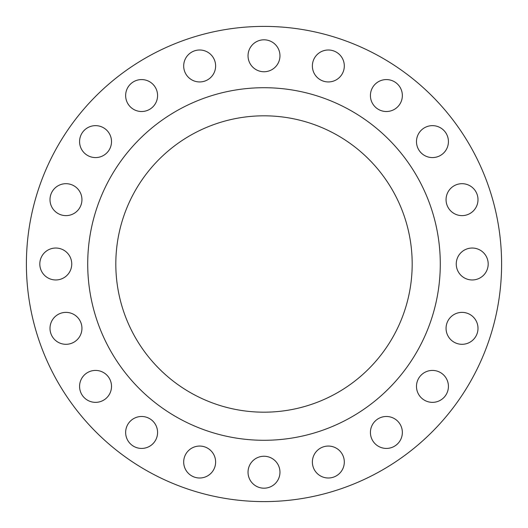 <?xml version="1.0" encoding="UTF-8"?>
<svg xmlns="http://www.w3.org/2000/svg" width="528" height="528" viewBox="0 0 528 528"><rect width="100%" height="100%" fill="white"/><g stroke="black" fill="none" stroke-linecap="round" stroke-linejoin="round"><path stroke-width="0.79" d="M370.418 95.548A15.965 15.965 0 0 0 386.39 111.514A15.965 15.965 0 0 0 402.356 95.548A15.965 15.965 0 0 0 386.39 79.576A15.965 15.965 0 0 0 370.418 95.548M416.486 141.61A15.965 15.965 0 0 0 432.452 157.582A15.965 15.965 0 0 0 448.424 141.61A15.965 15.965 0 0 0 432.452 125.644A15.965 15.965 0 0 0 416.486 141.61M446.061 199.657A15.965 15.965 0 0 0 462.026 215.622A15.965 15.965 0 0 0 477.998 199.657A15.965 15.965 0 0 0 462.026 183.691A15.965 15.965 0 0 0 446.061 199.657M456.251 264A15.965 15.965 0 0 0 472.217 279.965A15.965 15.965 0 0 0 488.189 264A15.965 15.965 0 0 0 472.217 248.035A15.965 15.965 0 0 0 456.251 264M446.061 328.343A15.965 15.965 0 0 0 462.026 344.309A15.965 15.965 0 0 0 477.998 328.343A15.965 15.965 0 0 0 462.026 312.378A15.965 15.965 0 0 0 446.061 328.343M416.486 386.39A15.965 15.965 0 0 0 432.452 402.356A15.965 15.965 0 0 0 448.424 386.39A15.965 15.965 0 0 0 432.452 370.418A15.965 15.965 0 0 0 416.486 386.39M370.418 432.452A15.965 15.965 0 0 0 386.39 448.424A15.965 15.965 0 0 0 402.356 432.452A15.965 15.965 0 0 0 386.39 416.486A15.965 15.965 0 0 0 370.418 432.452M312.378 462.026A15.965 15.965 0 0 0 328.343 477.998A15.965 15.965 0 0 0 344.309 462.026A15.965 15.965 0 0 0 328.343 446.061A15.965 15.965 0 0 0 312.378 462.026M248.035 472.217A15.965 15.965 0 0 0 264 488.189A15.965 15.965 0 0 0 279.965 472.217A15.965 15.965 0 0 0 264 456.251A15.965 15.965 0 0 0 248.035 472.217M183.691 462.026A15.965 15.965 0 0 0 199.657 477.998A15.965 15.965 0 0 0 215.622 462.026A15.965 15.965 0 0 0 199.657 446.061A15.965 15.965 0 0 0 183.691 462.026M125.644 432.452A15.965 15.965 0 0 0 141.61 448.424A15.965 15.965 0 0 0 157.582 432.452A15.965 15.965 0 0 0 141.61 416.486A15.965 15.965 0 0 0 125.644 432.452M79.576 386.39A15.965 15.965 0 0 0 95.548 402.356A15.965 15.965 0 0 0 111.514 386.39A15.965 15.965 0 0 0 95.548 370.418A15.965 15.965 0 0 0 79.576 386.39M50.002 328.343A15.965 15.965 0 0 0 65.974 344.309A15.965 15.965 0 0 0 81.939 328.343A15.965 15.965 0 0 0 65.974 312.378A15.965 15.965 0 0 0 50.002 328.343M39.811 264A15.965 15.965 0 0 0 55.783 279.965A15.965 15.965 0 0 0 71.749 264A15.965 15.965 0 0 0 55.783 248.035A15.965 15.965 0 0 0 39.811 264M50.002 199.657A15.965 15.965 0 0 0 65.974 215.622A15.965 15.965 0 0 0 81.939 199.657A15.965 15.965 0 0 0 65.974 183.691A15.965 15.965 0 0 0 50.002 199.657M79.576 141.61A15.965 15.965 0 0 0 95.548 157.582A15.965 15.965 0 0 0 111.514 141.61A15.965 15.965 0 0 0 95.548 125.644A15.965 15.965 0 0 0 79.576 141.61M125.644 95.548A15.965 15.965 0 0 0 141.61 111.514A15.965 15.965 0 0 0 157.582 95.548A15.965 15.965 0 0 0 141.61 79.576A15.965 15.965 0 0 0 125.644 95.548M183.691 65.974A15.965 15.965 0 0 0 199.657 81.939A15.965 15.965 0 0 0 215.622 65.974A15.965 15.965 0 0 0 199.657 50.002A15.965 15.965 0 0 0 183.691 65.974M312.378 65.974A15.965 15.965 0 0 0 328.343 81.939A15.965 15.965 0 0 0 344.309 65.974A15.965 15.965 0 0 0 328.343 50.002A15.965 15.965 0 0 0 312.378 65.974M248.035 55.783A15.965 15.965 0 0 0 264 71.749A15.965 15.965 0 0 0 279.965 55.783A15.965 15.965 0 0 0 264 39.811A15.965 15.965 0 0 0 248.035 55.783M440.286 264A176.286 176.286 0 0 0 264 87.714A176.286 176.286 0 0 0 87.714 264A176.286 176.286 0 0 0 264 440.286A176.286 176.286 0 0 0 440.286 264M115.817 264A148.183 148.183 0 0 0 264 412.183A148.183 148.183 0 0 0 412.183 264A148.183 148.183 0 0 0 264 115.817A148.183 148.183 0 0 0 115.817 264M501.6 264A237.6 237.6 0 0 0 264 26.4A237.6 237.6 0 0 0 26.4 264A237.6 237.6 0 0 0 264 501.6A237.6 237.6 0 0 0 501.6 264"/></g></svg>
